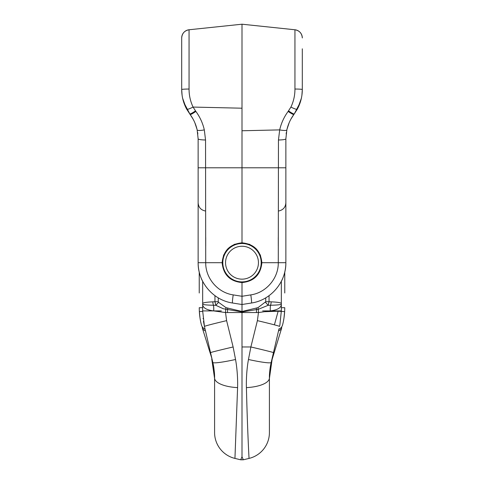 <?xml version="1.0" encoding="UTF-8"?>
<svg xmlns="http://www.w3.org/2000/svg" width="484" height="484" viewBox="0 0 484 484"><rect width="100%" height="100%" fill="white"/><g stroke="black" fill="none" stroke-linecap="round" stroke-linejoin="round"><path stroke-width="0.73" d="M242 282.577L242 296.281L250.791 294.889C266.212 292.699 278.53 278.276 278.282 262.703L278.457 139.991L279.685 129.893C281.21 123.19 284.029 117.037 288.125 111.423L290.92 107.073C293.613 101.38 294.956 95.366 294.944 89.032L294.944 29.772L242 24.2L242 242.829C229.954 244.033 223.33 250.658 222.126 262.703C223.33 274.749 229.954 281.373 242 282.577C254.046 281.373 260.67 274.749 261.874 262.703C260.67 250.658 254.046 244.033 242 242.829L242.048 242.829M278.282 245.902L278.282 237.475M302.306 48.811L302.306 89.516C302.282 96.498 300.606 103.068 297.279 109.227L293.885 114.46C290.448 119.161 288.101 124.309 286.849 129.893L285.863 138.866L285.863 262.703C286.171 282.208 270.744 300.268 251.432 303.014L242 304.509L242 296.281L233.209 294.889C217.788 292.699 205.47 278.276 205.718 262.703L205.543 139.991L204.315 129.893C202.79 123.19 199.971 117.037 195.875 111.423L193.08 107.073C190.387 101.38 189.044 95.366 189.056 89.032L189.056 29.772C184.525 30.619 182.069 33.348 181.694 37.946C182.069 33.348 184.525 30.625 189.056 29.766A8.222 8.222 0 0 0 181.694 37.952L181.694 89.516C181.718 96.498 183.394 103.068 186.721 109.227L190.115 114.46L186.279 108.386L183.738 102.336M205.718 245.902L205.718 237.475M260.38 255.135L261.874 262.703L285.863 262.703C286.171 282.208 270.744 300.268 251.432 303.014A8.222 0.635 81 0 0 250.791 294.889M285.863 262.703C285.832 269.286 284.326 275.511 281.337 281.379L281.337 303.577C281.156 302.706 277.774 302.131 271.191 301.847A27.449 1.313 -178.7 0 0 269.043 301.72L268.16 305.313A26.668 0.974 -0.3 0 0 270.544 305.247C277.314 305.108 280.908 304.72 281.319 304.079L281.325 304.031A8.222 8.113 0 0 0 281.337 303.619L281.337 304M285.863 202.808C285.53 207.213 283.219 209.923 278.923 210.933C283.219 209.923 285.53 207.219 285.863 202.814L285.863 206.257M285.863 223.469L285.863 232.405M285.863 164.161L285.863 141.848M294.944 59.078L294.944 64.021M302.306 37.952L302.306 37.958A8.222 8.222 180 0 0 294.944 29.772L242 24.206L189.056 29.766L242 24.206M300.237 102.396L294.284 113.922L297.721 108.386L300.262 102.336M301.962 94.846L302.131 93.352M297.702 108.422L301.363 98.276M301.907 95.227L302.306 89.516A8.222 0.484 180 0 0 294.944 89.032M286.159 133.899L286.371 132.392M287.018 129.18L289.148 122.754M290.945 119.064L293.885 114.46A8.222 1.004 -143.6 0 1 288.125 111.423M300.655 101.059L301.042 99.643M301.895 95.348L302.155 93.037M294.284 113.922A8.222 1.004 -143.6 0 1 288.524 110.89M285.863 138.866A8.222 1.131 180 0 1 278.457 139.991M242 304.509L232.568 303.014C213.256 300.268 197.829 282.208 198.137 262.703C197.829 282.208 213.256 300.268 232.568 303.014A8.222 0.635 99 0 1 233.209 294.889M183.763 102.396L190.115 114.46C193.552 119.161 195.899 124.309 197.151 129.893L198.137 138.866L198.137 262.703C198.168 269.286 199.674 275.511 202.663 281.379L202.663 303.577C202.844 302.706 206.226 302.131 212.809 301.847A27.449 1.313 -1.3 0 1 214.957 301.72L218.26 301.72L218.544 302.306A6.855 0.351 -46.9 0 0 215.84 305.313L223.233 308.731L242 311.962L242 456.739L240.693 459.8L234.946 458.415A26.59 26.59 51.8 0 1 214.587 432.563L214.587 377.944C214.739 374.192 214.146 369.026 212.809 362.431L204.442 326.422L202.663 310.909L202.663 303.837A8.222 8.113 180 0 1 202.663 303.619L202.663 304M198.137 164.161L198.137 141.848M198.137 202.808C198.47 207.213 200.781 209.923 205.077 210.933C200.781 209.923 198.47 207.219 198.137 202.814L198.137 206.257M198.137 223.469L198.137 232.405M189.056 59.078L189.056 64.021M181.694 48.811L181.694 37.952M186.298 108.422L182.637 98.276M182.093 95.227L181.694 89.516A8.222 0.484 0 0 1 189.056 89.032M182.038 94.846L181.869 93.352M197.841 133.899L197.629 132.392M196.982 129.18L194.852 122.754M193.055 119.064L190.115 114.46A8.222 1.004 -36.4 0 0 195.875 111.423M183.345 101.059L182.958 99.643M182.105 95.348L181.845 93.037M189.716 113.922A8.222 1.004 -36.4 0 0 195.476 110.89M198.137 138.866A8.222 1.131 0 0 0 205.543 139.991M225.55 262.703A16.45 16.45 0 0 0 242 279.153A16.45 16.45 0 0 0 258.45 262.703A16.45 16.45 0 0 0 242 246.253A16.45 16.45 0 0 0 225.55 262.703M222.809 262.703A19.191 19.191 0 0 0 242 281.894A19.191 19.191 0 0 0 261.191 262.703A19.191 19.191 0 0 0 242 243.512A19.191 19.191 0 0 0 222.809 262.703M281.337 303.752L281.337 310.909L279.891 324.915A68.419 68.268 90 0 1 279.558 326.422A68.298 68.153 90 0 0 279.897 324.897L281.337 310.909L281.337 303.831A90.714 12.675 1.1 0 1 281.325 304.031A13.709 11.797 3.6 0 0 281.319 304.708A46.573 31.333 1.4 0 0 281.337 303.837M202.663 303.934A90.714 12.675 178.9 0 1 202.663 303.837L202.663 310.909L213.68 310.909A13.709 7.744 97.1 0 0 213.456 305.247C206.686 305.108 203.092 304.72 202.681 304.079A8.222 7.877 180 0 1 202.663 303.577L202.663 303.837A46.573 31.333 178.6 0 0 202.681 304.708A13.709 11.797 176.4 0 0 202.675 304.031A90.714 12.675 178.9 0 1 202.663 303.934A8.222 8.113 180 0 1 202.663 303.746L202.663 303.746M204.986 328.763L204.442 326.422A25.495 0.611 -13.1 0 1 226.609 320.644L233.125 346.967L235.551 359.497C237.547 370.696 237.789 381.531 237.59 387.617L234.946 458.415M249.054 458.415A26.59 26.59 -51.8 0 0 269.413 432.563L269.413 377.944A26.59 9.765 180 0 1 246.41 387.617C247.415 429.435 249.048 459.026 249.054 458.415L243.307 459.8L242 456.739M262.643 310.909L281.337 310.909L270.32 310.909L258.474 312.549A13.709 1.428 86.3 0 1 258.311 309.294L242 311.962L242 311.472L226.016 307.667A6.855 0.466 101.8 0 0 225.689 309.294A13.709 1.428 93.7 0 1 225.526 312.549L258.474 312.549L257.391 320.644L250.875 346.967L248.449 359.497A26.451 2.311 -166.9 0 0 271.191 362.431C270.072 367.09 269.479 372.256 269.413 377.944C269.316 375.064 269.673 371.028 270.489 365.837A38.793 20.764 -71.7 0 1 270.955 363.472A38.938 21.26 -71.5 0 1 271.191 362.431L279.014 328.763M269.413 378.494L272.093 359.515L281.785 327.686A12.457 7.242 -163 0 1 278.5 330.971M281.319 304.708C280.956 307.939 277.284 310.008 270.32 310.909A13.709 7.744 82.9 0 1 270.544 305.247A8.222 5.167 95 0 0 271.191 301.847M265.456 302.306A6.855 0.351 -133.1 0 1 268.16 305.313L258.311 309.294A6.855 0.466 -101.8 0 0 257.984 307.667L265.74 301.72L269.043 301.72L269.043 295.718M248.449 359.497C246.453 370.696 246.211 381.531 246.41 387.617M278.246 310.909L274.404 324.837M214.957 295.718L214.957 301.72L215.84 305.313A26.668 0.974 -179.7 0 1 213.456 305.247A8.222 5.167 -95 0 1 212.809 301.847M226.016 307.667L218.544 302.306M226.609 320.644L225.526 312.549L213.68 310.909C206.716 310.008 203.044 307.939 202.681 304.708M242 296.281L242 311.472L257.984 307.667M281.319 304.079A8.222 7.877 -0 0 0 281.337 303.577L281.337 303.619M256.066 248.661L249.635 244.353L242.048 242.829L234.365 244.353M234.359 244.353L227.94 248.655M227.916 248.685L223.638 255.092M223.626 255.128L222.126 262.703L198.137 262.703M260.356 255.086L256.078 248.679M243.307 459.8L240.693 459.8M203.074 318.399L203.111 318.744M203.443 321.237L204.442 326.422M237.59 387.617A26.59 9.765 0 0 1 214.587 377.944C214.521 372.256 213.928 367.09 212.809 362.431A26.451 2.311 -13.1 0 0 235.551 359.497M199.239 292.995L199.239 272.099M214.587 378.494L211.738 358.946M200.812 322.32L200.739 321.981M200.479 320.686L200.098 318.52M200.013 317.988L199.305 310.837M200.999 323.155L201.302 324.395M201.574 325.454L201.417 324.855C200.376 321.067 199.686 316.657 199.347 311.611L199.239 307.709L202.663 307.709M199.305 310.819L199.511 313.85M199.771 316.252L200.073 318.375M200.243 319.404L200.612 321.37M284.761 292.995L284.761 272.099M272.117 358.462L272.262 358.946M211.883 358.462L202.215 327.686A12.457 7.242 -17 0 0 205.5 330.971M199.347 311.611L202.663 311.394M201.411 324.843A10.92 8.331 -39.9 0 0 205.089 329.217M284.695 310.819L284.489 313.85M284.229 316.252L283.926 318.375M283.757 319.404L283.388 321.37M283.188 322.32L283.261 321.981M283.001 323.155L282.698 324.395M282.426 325.454L282.583 324.855C283.624 321.067 284.314 316.657 284.652 311.611L284.761 307.709L281.337 307.709M283.521 320.686L283.902 318.52M283.987 317.988L284.695 310.837M284.652 311.611L278.203 311.212L265.238 311.684M282.589 324.843A10.92 8.331 -140.1 0 1 278.911 329.217M198.137 167.785L285.863 167.785M242 130.765L279.685 129.893A8.222 1.579 -167.4 0 0 286.849 129.893M297.279 109.227A8.222 1.18 -151.4 0 1 290.92 107.073M242 108.204L193.08 107.073A8.222 1.18 -28.6 0 1 186.721 109.227M197.151 129.893A8.222 1.579 -12.6 0 0 204.315 129.893M221.357 310.909L207.721 310.909M227.541 312.616A13.709 1.434 90 0 0 227.504 309.518A6.855 0.472 -81.4 0 1 227.728 307.975M273.472 352.618A26.1 0.387 -166.9 0 0 250.875 346.967L242 346.974M279.558 326.422A25.495 0.611 -166.9 0 0 257.391 320.644M218.26 297.878L218.26 301.72M256.459 312.616A13.709 1.434 90 0 1 256.496 309.518A6.855 0.472 -98.6 0 0 256.272 307.975M265.74 297.878L265.74 301.72M210.528 352.618A26.1 0.387 -13.1 0 1 233.125 346.967M243.174 459.733L240.826 459.733M302.306 37.946C301.931 33.348 299.475 30.619 294.944 29.766C299.475 30.625 301.931 33.348 302.306 37.946"/></g></svg>
